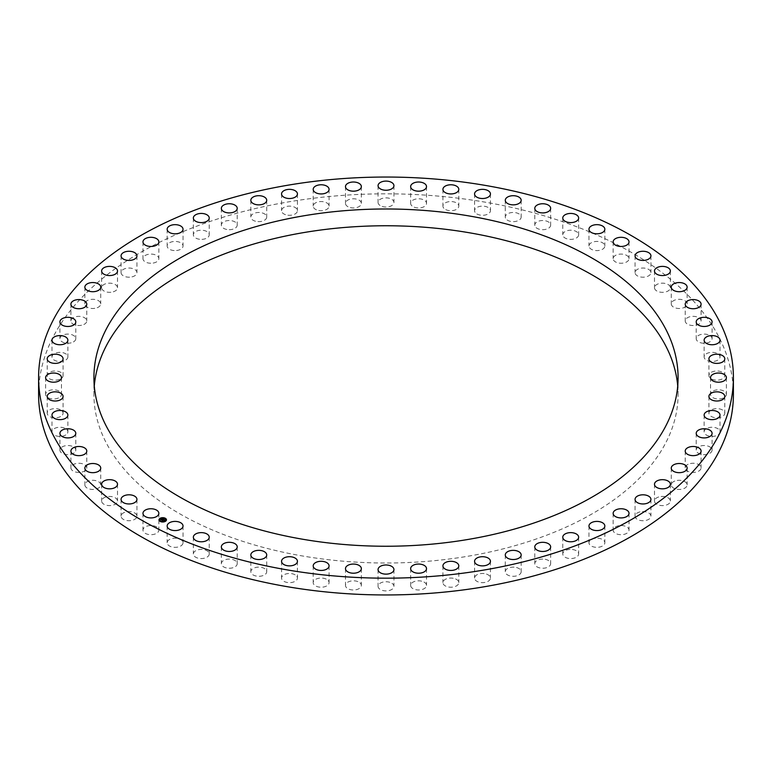 <?xml version="1.0" encoding="UTF-8"?>
<svg xmlns="http://www.w3.org/2000/svg" width="772" height="772" viewBox="0 0 772 772"><rect width="100%" height="100%" fill="white"/><g stroke="black" fill="none" stroke-linecap="round" stroke-linejoin="round"><path stroke-width="0.58" stroke-dasharray="3.86 2.9" d="M158.53 528.82A7.942 4.584 180 0 1 158.858 530.113A7.942 4.584 180 0 1 152.045 534.649A7.942 4.584 180 0 1 143.303 531.406A7.942 4.584 180 0 1 142.974 530.113A7.942 4.584 180 0 1 149.787 525.578A7.942 4.584 180 0 1 158.53 528.82M733.4 394.386A347.4 200.566 0 0 0 483.803 201.936A347.4 200.566 0 0 0 38.6 394.386M677.719 386A292.077 168.634 180 0 1 678.077 394.386A292.077 168.634 180 0 1 427.534 561.302A292.077 168.634 180 0 1 105.735 441.864A292.077 168.634 180 0 1 93.923 394.386A292.077 168.634 180 0 1 94.281 386M182.453 541.047A7.942 4.584 0 0 0 173.575 538.267A7.942 4.584 0 0 0 167.157 542.764A7.942 4.584 0 0 0 167.727 544.472A7.942 4.584 0 0 0 176.605 547.261A7.942 4.584 0 0 0 183.032 542.764A7.942 4.584 0 0 0 182.453 541.047M208.334 551.855A7.942 4.584 0 0 0 199.398 549.529A7.942 4.584 0 0 0 193.357 553.978A7.942 4.584 0 0 0 194.264 556.11A7.942 4.584 0 0 0 203.19 558.436A7.942 4.584 0 0 0 209.231 553.978A7.942 4.584 0 0 0 208.334 551.855M235.923 561.157A7.942 4.584 0 0 0 227.007 559.275A7.942 4.584 0 0 0 221.342 563.666A7.942 4.584 0 0 0 222.645 566.175A7.942 4.584 0 0 0 231.552 568.057A7.942 4.584 0 0 0 237.216 563.666A7.942 4.584 0 0 0 235.923 561.157M264.96 568.848A7.942 4.584 0 0 0 256.13 567.401A7.942 4.584 0 0 0 250.832 571.724A7.942 4.584 0 0 0 252.589 574.59A7.942 4.584 0 0 0 261.418 576.037A7.942 4.584 0 0 0 266.716 571.724A7.942 4.584 0 0 0 264.96 568.848M295.155 574.851A7.942 4.584 0 0 0 286.489 573.828A7.942 4.584 0 0 0 281.558 578.064A7.942 4.584 0 0 0 283.826 581.277A7.942 4.584 0 0 0 292.501 582.31A7.942 4.584 0 0 0 297.432 578.064A7.942 4.584 0 0 0 295.155 574.851M326.228 579.125A7.942 4.584 0 0 0 317.784 578.489A7.942 4.584 0 0 0 313.2 582.638A7.942 4.584 0 0 0 316.047 586.16A7.942 4.584 0 0 0 324.501 586.797A7.942 4.584 0 0 0 329.075 582.638A7.942 4.584 0 0 0 326.228 579.125M357.88 581.615A7.942 4.584 0 0 0 349.706 581.355A7.942 4.584 0 0 0 345.48 585.408A7.942 4.584 0 0 0 348.944 589.19A7.942 4.584 0 0 0 357.127 589.461A7.942 4.584 0 0 0 361.354 585.408A7.942 4.584 0 0 0 357.88 581.615M389.802 582.31A7.942 4.584 0 0 0 378.058 586.334A7.942 4.584 0 0 0 382.198 590.348A7.942 4.584 0 0 0 393.942 586.334A7.942 4.584 0 0 0 389.802 582.31M421.695 581.191A7.942 4.584 0 0 0 410.646 585.408A7.942 4.584 0 0 0 415.481 589.625A7.942 4.584 0 0 0 426.52 585.408A7.942 4.584 0 0 0 421.695 581.191M453.232 578.267A7.942 4.584 0 0 0 442.925 582.638A7.942 4.584 0 0 0 448.484 587.019A7.942 4.584 0 0 0 458.8 582.638A7.942 4.584 0 0 0 453.232 578.267M484.131 573.577A7.942 4.584 0 0 0 474.568 578.064A7.942 4.584 0 0 0 480.888 582.551A7.942 4.584 0 0 0 490.442 578.064A7.942 4.584 0 0 0 484.131 573.577M514.075 567.159A7.942 4.584 0 0 0 505.284 571.724A7.942 4.584 0 0 0 512.376 576.279A7.942 4.584 0 0 0 521.168 571.724A7.942 4.584 0 0 0 514.075 567.159M542.793 559.082A7.942 4.584 0 0 0 534.784 563.666A7.942 4.584 0 0 0 542.648 568.25A7.942 4.584 0 0 0 550.658 563.666A7.942 4.584 0 0 0 542.793 559.082M569.997 549.413A7.942 4.584 0 0 0 562.769 553.978A7.942 4.584 0 0 0 571.405 558.552A7.942 4.584 0 0 0 578.643 553.978A7.942 4.584 0 0 0 569.997 549.413M595.434 538.258A7.942 4.584 0 0 0 588.968 542.764A7.942 4.584 0 0 0 598.387 547.261A7.942 4.584 0 0 0 604.843 542.764A7.942 4.584 0 0 0 595.434 538.258M618.845 525.713A7.942 4.584 0 0 0 613.142 530.113A7.942 4.584 0 0 0 623.322 534.513A7.942 4.584 0 0 0 629.026 530.113A7.942 4.584 0 0 0 618.845 525.713M640.027 511.904A7.942 4.584 0 0 0 635.057 516.159A7.942 4.584 0 0 0 645.961 520.405A7.942 4.584 0 0 0 650.931 516.159A7.942 4.584 0 0 0 640.027 511.904M658.748 496.965A7.942 4.584 0 0 0 654.492 501.028A7.942 4.584 0 0 0 666.111 505.091A7.942 4.584 0 0 0 670.366 501.028A7.942 4.584 0 0 0 658.748 496.965M674.853 481.033A7.942 4.584 0 0 0 671.264 484.864A7.942 4.584 0 0 0 675.432 488.898A7.942 4.584 0 0 0 683.548 488.705A7.942 4.584 0 0 0 687.138 484.864A7.942 4.584 0 0 0 682.979 480.84A7.942 4.584 0 0 0 674.853 481.033M688.17 464.271A7.942 4.584 0 0 0 685.218 467.842A7.942 4.584 0 0 0 689.724 471.972A7.942 4.584 0 0 0 698.129 471.412A7.942 4.584 0 0 0 701.092 467.842A7.942 4.584 0 0 0 696.576 463.711A7.942 4.584 0 0 0 688.17 464.271M698.583 446.834A7.942 4.584 0 0 0 696.209 450.105A7.942 4.584 0 0 0 701.072 454.332A7.942 4.584 0 0 0 709.7 453.376A7.942 4.584 0 0 0 712.083 450.105A7.942 4.584 0 0 0 707.21 445.878A7.942 4.584 0 0 0 698.583 446.834M705.984 428.894A7.942 4.584 0 0 0 704.132 431.837A7.942 4.584 0 0 0 709.362 436.141A7.942 4.584 0 0 0 718.163 434.771A7.942 4.584 0 0 0 720.006 431.837A7.942 4.584 0 0 0 714.775 427.524A7.942 4.584 0 0 0 705.984 428.894M710.298 410.617A7.942 4.584 0 0 0 708.918 413.203A7.942 4.584 0 0 0 714.515 417.584A7.942 4.584 0 0 0 723.412 415.78A7.942 4.584 0 0 0 724.792 413.203A7.942 4.584 0 0 0 719.195 408.822A7.942 4.584 0 0 0 710.298 410.617M711.494 392.186A7.942 4.584 0 0 0 710.52 394.386A7.942 4.584 0 0 0 716.493 398.825A7.942 4.584 0 0 0 725.419 396.586A7.942 4.584 0 0 0 726.394 394.386A7.942 4.584 0 0 0 720.421 389.947A7.942 4.584 0 0 0 711.494 392.186M709.555 373.783A7.942 4.584 0 0 0 708.918 375.578A7.942 4.584 0 0 0 715.277 380.065A7.942 4.584 0 0 0 724.165 377.363A7.942 4.584 0 0 0 724.792 375.578A7.942 4.584 0 0 0 718.442 371.081A7.942 4.584 0 0 0 709.555 373.783M704.498 355.574A7.942 4.584 0 0 0 704.132 356.944A7.942 4.584 0 0 0 710.867 361.47A7.942 4.584 0 0 0 719.649 358.314A7.942 4.584 0 0 0 720.006 356.944A7.942 4.584 0 0 0 713.27 352.408A7.942 4.584 0 0 0 704.498 355.574M696.373 337.731A7.942 4.584 0 0 0 696.209 338.667A7.942 4.584 0 0 0 703.331 343.231A7.942 4.584 0 0 0 711.909 339.603A7.942 4.584 0 0 0 712.083 338.667A7.942 4.584 0 0 0 704.952 334.112A7.942 4.584 0 0 0 696.373 337.731M685.256 320.448A7.942 4.584 0 0 0 685.218 320.93A7.942 4.584 0 0 0 692.725 325.514A7.942 4.584 0 0 0 701.044 321.422A7.942 4.584 0 0 0 701.092 320.93A7.942 4.584 0 0 0 693.574 316.356A7.942 4.584 0 0 0 685.256 320.448M671.264 303.869A7.942 4.584 0 0 0 671.264 303.907A7.942 4.584 0 0 0 679.167 308.491A7.942 4.584 0 0 0 687.138 303.946A7.942 4.584 0 0 0 687.138 303.907A7.942 4.584 0 0 0 679.235 299.324A7.942 4.584 0 0 0 671.264 303.869M654.521 288.159A7.942 4.584 0 0 0 662.781 292.327A7.942 4.584 0 0 0 670.366 287.753A7.942 4.584 0 0 0 670.337 287.338A7.942 4.584 0 0 0 662.077 283.17A7.942 4.584 0 0 0 654.492 287.753A7.942 4.584 0 0 0 654.521 288.159M635.192 273.471A7.942 4.584 0 0 0 643.732 277.187A7.942 4.584 0 0 0 650.931 272.622A7.942 4.584 0 0 0 650.796 271.763A7.942 4.584 0 0 0 642.256 268.058A7.942 4.584 0 0 0 635.057 272.622A7.942 4.584 0 0 0 635.192 273.471M613.47 259.952A7.942 4.584 0 0 0 622.213 263.204A7.942 4.584 0 0 0 629.026 258.668A7.942 4.584 0 0 0 628.697 257.375A7.942 4.584 0 0 0 619.955 254.123A7.942 4.584 0 0 0 613.142 258.668A7.942 4.584 0 0 0 613.47 259.952M589.547 247.725A7.942 4.584 0 0 0 598.425 250.514A7.942 4.584 0 0 0 604.843 246.017A7.942 4.584 0 0 0 604.273 244.299A7.942 4.584 0 0 0 595.395 241.511A7.942 4.584 0 0 0 588.968 246.017A7.942 4.584 0 0 0 589.547 247.725M563.666 236.917A7.942 4.584 0 0 0 572.602 239.243A7.942 4.584 0 0 0 578.643 234.794A7.942 4.584 0 0 0 577.736 232.671A7.942 4.584 0 0 0 568.81 230.345A7.942 4.584 0 0 0 562.769 234.794A7.942 4.584 0 0 0 563.666 236.917M536.077 227.624A7.942 4.584 0 0 0 544.993 229.496A7.942 4.584 0 0 0 550.658 225.106A7.942 4.584 0 0 0 549.355 222.597A7.942 4.584 0 0 0 540.448 220.715A7.942 4.584 0 0 0 534.784 225.106A7.942 4.584 0 0 0 536.077 227.624M507.04 219.933A7.942 4.584 0 0 0 515.87 221.381A7.942 4.584 0 0 0 521.168 217.057A7.942 4.584 0 0 0 519.411 214.182A7.942 4.584 0 0 0 510.582 212.734A7.942 4.584 0 0 0 505.284 217.057A7.942 4.584 0 0 0 507.04 219.933M476.845 213.921A7.942 4.584 0 0 0 485.511 214.954A7.942 4.584 0 0 0 490.442 210.708A7.942 4.584 0 0 0 488.174 207.494A7.942 4.584 0 0 0 479.499 206.471A7.942 4.584 0 0 0 474.568 210.708A7.942 4.584 0 0 0 476.845 213.921M445.772 209.646A7.942 4.584 0 0 0 454.216 210.283A7.942 4.584 0 0 0 458.8 206.134A7.942 4.584 0 0 0 455.953 202.621A7.942 4.584 0 0 0 447.499 201.984A7.942 4.584 0 0 0 442.925 206.134A7.942 4.584 0 0 0 445.772 209.646M414.12 207.157A7.942 4.584 0 0 0 422.294 207.417A7.942 4.584 0 0 0 426.52 203.364A7.942 4.584 0 0 0 423.056 199.581A7.942 4.584 0 0 0 414.873 199.321A7.942 4.584 0 0 0 410.646 203.364A7.942 4.584 0 0 0 414.12 207.157M382.198 206.462A7.942 4.584 0 0 0 393.942 202.447A7.942 4.584 0 0 0 389.802 198.423A7.942 4.584 0 0 0 378.058 202.447A7.942 4.584 0 0 0 382.198 206.462M350.305 207.591A7.942 4.584 0 0 0 361.354 203.364A7.942 4.584 0 0 0 356.519 199.147A7.942 4.584 0 0 0 345.48 203.364A7.942 4.584 0 0 0 350.305 207.591M318.768 210.505A7.942 4.584 0 0 0 329.075 206.134A7.942 4.584 0 0 0 323.516 201.762A7.942 4.584 0 0 0 313.2 206.134A7.942 4.584 0 0 0 318.768 210.505M287.869 215.195A7.942 4.584 0 0 0 297.432 210.708A7.942 4.584 0 0 0 291.112 206.22A7.942 4.584 0 0 0 281.558 210.708A7.942 4.584 0 0 0 287.869 215.195M257.925 221.612A7.942 4.584 0 0 0 266.716 217.057A7.942 4.584 0 0 0 259.624 212.503A7.942 4.584 0 0 0 250.832 217.057A7.942 4.584 0 0 0 257.925 221.612M229.207 229.689A7.942 4.584 0 0 0 237.216 225.106A7.942 4.584 0 0 0 229.352 220.522A7.942 4.584 0 0 0 221.342 225.106A7.942 4.584 0 0 0 229.207 229.689M202.003 239.359A7.942 4.584 0 0 0 209.231 234.794A7.942 4.584 0 0 0 200.595 230.23A7.942 4.584 0 0 0 193.357 234.794A7.942 4.584 0 0 0 202.003 239.359M176.566 250.514A7.942 4.584 0 0 0 183.032 246.017A7.942 4.584 0 0 0 173.613 241.511A7.942 4.584 0 0 0 167.157 246.017A7.942 4.584 0 0 0 176.566 250.514M153.155 263.059A7.942 4.584 0 0 0 158.858 258.668A7.942 4.584 0 0 0 148.678 254.268A7.942 4.584 0 0 0 142.974 258.668A7.942 4.584 0 0 0 153.155 263.059M131.973 276.868A7.942 4.584 0 0 0 136.943 272.622A7.942 4.584 0 0 0 126.039 268.367A7.942 4.584 0 0 0 121.069 272.622A7.942 4.584 0 0 0 131.973 276.868M113.252 291.806A7.942 4.584 0 0 0 117.508 287.753A7.942 4.584 0 0 0 105.889 283.691A7.942 4.584 0 0 0 101.634 287.753A7.942 4.584 0 0 0 113.252 291.806M97.147 307.738A7.942 4.584 0 0 0 100.736 303.907A7.942 4.584 0 0 0 96.568 299.874A7.942 4.584 0 0 0 88.452 300.076A7.942 4.584 0 0 0 84.862 303.907A7.942 4.584 0 0 0 89.021 307.941A7.942 4.584 0 0 0 97.147 307.738M83.83 324.501A7.942 4.584 0 0 0 86.782 320.93A7.942 4.584 0 0 0 82.276 316.8A7.942 4.584 0 0 0 73.871 317.369A7.942 4.584 0 0 0 70.908 320.93A7.942 4.584 0 0 0 75.424 325.07A7.942 4.584 0 0 0 83.83 324.501M73.417 341.938A7.942 4.584 0 0 0 75.791 338.667A7.942 4.584 0 0 0 70.927 334.44A7.942 4.584 0 0 0 62.3 335.395A7.942 4.584 0 0 0 59.917 338.667A7.942 4.584 0 0 0 64.79 342.893A7.942 4.584 0 0 0 73.417 341.938M66.016 359.877A7.942 4.584 0 0 0 67.868 356.944A7.942 4.584 0 0 0 62.638 352.63A7.942 4.584 0 0 0 53.837 354.001A7.942 4.584 0 0 0 51.994 356.944A7.942 4.584 0 0 0 57.224 361.248A7.942 4.584 0 0 0 66.016 359.877M61.702 378.155A7.942 4.584 0 0 0 63.082 375.578A7.942 4.584 0 0 0 57.485 371.197A7.942 4.584 0 0 0 48.588 372.992A7.942 4.584 0 0 0 47.208 375.578A7.942 4.584 0 0 0 52.805 379.949A7.942 4.584 0 0 0 61.702 378.155M60.505 396.586A7.942 4.584 0 0 0 61.48 394.386A7.942 4.584 0 0 0 55.507 389.947A7.942 4.584 0 0 0 46.581 392.186A7.942 4.584 0 0 0 45.606 394.386A7.942 4.584 0 0 0 51.579 398.825A7.942 4.584 0 0 0 60.505 396.586M62.445 414.998A7.942 4.584 0 0 0 63.082 413.203A7.942 4.584 0 0 0 56.723 408.706A7.942 4.584 0 0 0 47.835 411.408A7.942 4.584 0 0 0 47.208 413.203A7.942 4.584 0 0 0 53.557 417.691A7.942 4.584 0 0 0 62.445 414.998M67.502 433.208A7.942 4.584 0 0 0 67.868 431.837A7.942 4.584 0 0 0 61.133 427.302A7.942 4.584 0 0 0 52.351 430.467A7.942 4.584 0 0 0 51.994 431.837A7.942 4.584 0 0 0 58.73 436.363A7.942 4.584 0 0 0 67.502 433.208M75.627 451.041A7.942 4.584 0 0 0 75.791 450.105A7.942 4.584 0 0 0 68.669 445.55A7.942 4.584 0 0 0 60.091 449.169A7.942 4.584 0 0 0 59.917 450.105A7.942 4.584 0 0 0 67.048 454.66A7.942 4.584 0 0 0 75.627 451.041M86.744 468.334A7.942 4.584 0 0 0 86.782 467.842A7.942 4.584 0 0 0 79.275 463.268A7.942 4.584 0 0 0 70.956 467.349A7.942 4.584 0 0 0 70.908 467.842A7.942 4.584 0 0 0 78.426 472.416A7.942 4.584 0 0 0 86.744 468.334M100.736 484.912A7.942 4.584 0 0 0 100.736 484.864A7.942 4.584 0 0 0 92.833 480.29A7.942 4.584 0 0 0 84.862 484.826A7.942 4.584 0 0 0 84.862 484.864A7.942 4.584 0 0 0 92.765 489.448A7.942 4.584 0 0 0 100.736 484.912M117.479 500.613A7.942 4.584 0 0 0 109.219 496.444A7.942 4.584 0 0 0 101.634 501.028A7.942 4.584 0 0 0 101.663 501.433A7.942 4.584 0 0 0 109.923 505.602A7.942 4.584 0 0 0 117.508 501.028A7.942 4.584 0 0 0 117.479 500.613M136.808 515.3A7.942 4.584 0 0 0 128.268 511.595A7.942 4.584 0 0 0 121.069 516.159A7.942 4.584 0 0 0 121.204 517.008A7.942 4.584 0 0 0 129.744 520.714A7.942 4.584 0 0 0 136.943 516.159A7.942 4.584 0 0 0 136.808 515.3M163.905 520.241L162.757 520.511M163.925 519.884L163.394 520.106M163.307 520.067L162.824 520.839L162.12 520.434L162.786 520.782M164.34 520.241L164.88 520.251L164.359 520.309M162.506 518.958L161.908 518.919M161.859 519.006L162.448 519.083M162.448 519.122L161.888 519.054M163.017 519.238L161.589 519.942M161.676 519.961L162.979 519.624M161.059 519.71L161.628 520.174M164.098 520.28L163.625 520.579L164.118 520.309M161.049 519.817L161.666 520.231L162.815 519.315M159.003 519.874A3.735 2.152 0 0 0 159.003 519.923A3.735 2.152 0 0 0 161.387 521.94A3.735 2.152 0 0 0 165.507 521.37A3.735 2.152 0 0 0 166.472 519.923A3.735 2.152 0 0 0 166.472 519.874M165.681 519.874A2.943 1.698 0 0 0 163.76 518.33A2.943 1.698 0 0 0 160.557 518.784A2.943 1.698 0 0 0 159.794 519.874M158.858 513.332L158.858 530.113M142.974 513.332L142.974 530.113M678.077 377.614L678.077 394.386M93.923 377.614L93.923 394.386M183.032 525.983L183.032 542.764M167.157 525.983L167.157 542.764M209.231 537.206L209.231 553.978M193.357 537.206L193.357 553.978M237.216 546.894L237.216 563.666M221.342 546.894L221.342 563.666M266.716 554.943L266.716 571.724M250.832 554.943L250.832 571.724M297.432 561.292L297.432 578.064M281.558 561.292L281.558 578.064M329.075 565.866L329.075 582.638M313.2 565.866L313.2 582.638M361.354 568.636L361.354 585.408M345.48 568.636L345.48 585.408M393.942 569.553L393.942 586.334M378.058 569.553L378.058 586.334M426.52 568.636L426.52 585.408M410.646 568.636L410.646 585.408M458.8 565.866L458.8 582.638M442.925 565.866L442.925 582.638M490.442 561.292L490.442 578.064M474.568 561.292L474.568 578.064M521.168 554.943L521.168 571.724M505.284 554.943L505.284 571.724M550.658 546.894L550.658 563.666M534.784 546.894L534.784 563.666M578.643 537.206L578.643 553.978M562.769 537.206L562.769 553.978M604.843 525.983L604.843 542.764M588.968 525.983L588.968 542.764M629.026 513.332L629.026 530.113M613.142 513.332L613.142 530.113M650.931 499.378L650.931 516.159M635.057 499.378L635.057 516.159M670.366 484.247L670.366 501.028M654.492 484.247L654.492 501.028M687.138 468.093L687.138 484.864M671.264 468.093L671.264 484.864M701.092 451.07L701.092 467.842M685.218 451.07L685.218 467.842M712.083 433.333L712.083 450.105M696.209 433.333L696.209 450.105M720.006 415.056L720.006 431.837M704.132 415.056L704.132 431.837M724.792 396.422L724.792 413.203M708.918 396.422L708.918 413.203M726.394 377.614L726.394 394.386M710.52 377.614L710.52 394.386M724.792 358.797L724.792 375.578M708.918 358.797L708.918 375.578M720.006 340.162L720.006 356.944M704.132 340.162L704.132 356.944M712.083 321.895L712.083 338.667M696.209 321.895L696.209 338.667M701.092 304.158L701.092 320.93M685.218 304.158L685.218 320.93M687.138 287.136L687.138 303.907M671.264 287.136L671.264 303.907M654.492 270.972L654.492 287.753M670.366 270.972L670.366 287.753M635.057 255.841L635.057 272.622M650.931 255.841L650.931 272.622M613.142 241.887L613.142 258.668M629.026 241.887L629.026 258.668M588.968 229.236L588.968 246.017M604.843 229.236L604.843 246.017M562.769 218.022L562.769 234.794M578.643 218.022L578.643 234.794M534.784 208.334L534.784 225.106M550.658 208.334L550.658 225.106M505.284 200.276L505.284 217.057M521.168 200.276L521.168 217.057M474.568 193.936L474.568 210.708M490.442 193.936L490.442 210.708M442.925 189.362L442.925 206.134M458.8 189.362L458.8 206.134M410.646 186.592L410.646 203.364M426.52 186.592L426.52 203.364M378.058 185.666L378.058 202.447M393.942 185.666L393.942 202.447M345.48 186.592L345.48 203.364M361.354 186.592L361.354 203.364M313.2 189.362L313.2 206.134M329.075 189.362L329.075 206.134M281.558 193.936L281.558 210.708M297.432 193.936L297.432 210.708M250.832 200.276L250.832 217.057M266.716 200.276L266.716 217.057M221.342 208.334L221.342 225.106M237.216 208.334L237.216 225.106M193.357 218.022L193.357 234.794M209.231 218.022L209.231 234.794M167.157 229.236L167.157 246.017M183.032 229.236L183.032 246.017M142.974 241.887L142.974 258.668M158.858 241.887L158.858 258.668M121.069 255.841L121.069 272.622M136.943 255.841L136.943 272.622M101.634 270.972L101.634 287.753M117.508 270.972L117.508 287.753M84.862 287.136L84.862 303.907M100.736 287.136L100.736 303.907M70.908 304.158L70.908 320.93M86.782 304.158L86.782 320.93M59.917 321.895L59.917 338.667M75.791 321.895L75.791 338.667M51.994 340.162L51.994 356.944M67.868 340.162L67.868 356.944M47.208 358.797L47.208 375.578M63.082 358.797L63.082 375.578M45.606 377.614L45.606 394.386M61.48 377.614L61.48 394.386M47.208 396.422L47.208 413.203M63.082 396.422L63.082 413.203M51.994 415.056L51.994 431.837M67.868 415.056L67.868 431.837M59.917 433.333L59.917 450.105M75.791 433.333L75.791 450.105M70.908 451.07L70.908 467.842M86.782 451.07L86.782 467.842M84.862 468.093L84.862 484.864M100.736 468.093L100.736 484.864M117.508 484.247L117.508 501.028M101.634 484.247L101.634 501.028M136.943 499.378L136.943 516.159M121.069 499.378L121.069 516.159"/><path stroke-width="1.16" d="M158.53 512.048A7.942 4.584 180 0 1 158.858 513.332A7.942 4.584 180 0 1 152.045 517.877A7.942 4.584 180 0 1 143.303 514.625A7.942 4.584 180 0 1 142.974 513.332A7.942 4.584 180 0 1 149.787 508.796A7.942 4.584 180 0 1 158.53 512.048M483.803 185.155A347.4 200.566 0 0 0 38.6 377.614A347.4 200.566 0 0 0 288.197 570.064A347.4 200.566 0 0 0 733.4 377.614A347.4 200.566 0 0 0 483.803 185.155M38.6 377.614L38.6 394.386A347.4 200.566 0 0 0 288.197 586.845A347.4 200.566 0 0 0 733.4 394.386L733.4 377.614M666.265 330.136A292.077 168.634 180 0 1 678.077 377.614A292.077 168.634 180 0 1 427.534 544.53A292.077 168.634 180 0 1 105.735 425.092A292.077 168.634 180 0 1 93.923 377.614A292.077 168.634 180 0 1 344.466 210.698A292.077 168.634 180 0 1 666.265 330.136M94.281 386A292.077 168.634 180 0 1 351.665 226.929A292.077 168.634 180 0 1 666.265 346.908A292.077 168.634 180 0 1 677.719 386M182.453 524.275A7.942 4.584 180 0 1 183.032 525.983A7.942 4.584 180 0 1 176.605 530.489A7.942 4.584 180 0 1 167.727 527.701A7.942 4.584 180 0 1 167.157 525.983A7.942 4.584 180 0 1 173.575 521.486A7.942 4.584 180 0 1 182.453 524.275M208.334 535.083A7.942 4.584 180 0 1 209.231 537.206A7.942 4.584 180 0 1 203.19 541.654A7.942 4.584 180 0 1 194.264 539.329A7.942 4.584 180 0 1 193.357 537.206A7.942 4.584 180 0 1 199.398 532.757A7.942 4.584 180 0 1 208.334 535.083M235.923 544.376A7.942 4.584 180 0 1 237.216 546.894A7.942 4.584 180 0 1 231.552 551.285A7.942 4.584 180 0 1 222.645 549.403A7.942 4.584 180 0 1 221.342 546.894A7.942 4.584 180 0 1 227.007 542.504A7.942 4.584 180 0 1 235.923 544.376M264.96 552.067A7.942 4.584 180 0 1 266.716 554.943A7.942 4.584 180 0 1 261.418 559.266A7.942 4.584 180 0 1 252.589 557.818A7.942 4.584 180 0 1 250.832 554.943A7.942 4.584 180 0 1 256.13 550.619A7.942 4.584 180 0 1 264.96 552.067M295.155 558.079A7.942 4.584 180 0 1 297.432 561.292A7.942 4.584 180 0 1 292.501 565.529A7.942 4.584 180 0 1 283.826 564.506A7.942 4.584 180 0 1 281.558 561.292A7.942 4.584 180 0 1 286.489 557.046A7.942 4.584 180 0 1 295.155 558.079M326.228 562.354A7.942 4.584 180 0 1 329.075 565.866A7.942 4.584 180 0 1 324.501 570.016A7.942 4.584 180 0 1 316.047 569.379A7.942 4.584 180 0 1 313.2 565.866A7.942 4.584 180 0 1 317.784 561.717A7.942 4.584 180 0 1 326.228 562.354M357.88 564.843A7.942 4.584 180 0 1 361.354 568.636A7.942 4.584 180 0 1 357.127 572.679A7.942 4.584 180 0 1 348.944 572.419A7.942 4.584 180 0 1 345.48 568.636A7.942 4.584 180 0 1 349.706 564.583A7.942 4.584 180 0 1 357.88 564.843M389.802 565.538A7.942 4.584 180 0 1 393.942 569.553A7.942 4.584 180 0 1 382.198 573.577A7.942 4.584 180 0 1 378.058 569.553A7.942 4.584 180 0 1 389.802 565.538M421.695 564.409A7.942 4.584 180 0 1 426.52 568.636A7.942 4.584 180 0 1 415.481 572.853A7.942 4.584 180 0 1 410.646 568.636A7.942 4.584 180 0 1 421.695 564.409M453.232 561.495A7.942 4.584 180 0 1 458.8 565.866A7.942 4.584 180 0 1 448.484 570.238A7.942 4.584 180 0 1 442.925 565.866A7.942 4.584 180 0 1 453.232 561.495M484.131 556.805A7.942 4.584 180 0 1 490.442 561.292A7.942 4.584 180 0 1 480.888 565.779A7.942 4.584 180 0 1 474.568 561.292A7.942 4.584 180 0 1 484.131 556.805M514.075 550.388A7.942 4.584 180 0 1 521.168 554.943A7.942 4.584 180 0 1 512.376 559.497A7.942 4.584 180 0 1 505.284 554.943A7.942 4.584 180 0 1 514.075 550.388M542.793 542.311A7.942 4.584 180 0 1 550.658 546.894A7.942 4.584 180 0 1 542.648 551.478A7.942 4.584 180 0 1 534.784 546.894A7.942 4.584 180 0 1 542.793 542.311M569.997 532.641A7.942 4.584 180 0 1 578.643 537.206A7.942 4.584 180 0 1 571.405 541.77A7.942 4.584 180 0 1 562.769 537.206A7.942 4.584 180 0 1 569.997 532.641M595.434 521.486A7.942 4.584 180 0 1 604.843 525.983A7.942 4.584 180 0 1 598.387 530.489A7.942 4.584 180 0 1 588.968 525.983A7.942 4.584 180 0 1 595.434 521.486M618.845 508.941A7.942 4.584 180 0 1 629.026 513.332A7.942 4.584 180 0 1 623.322 517.732A7.942 4.584 180 0 1 613.142 513.332A7.942 4.584 180 0 1 618.845 508.941M640.027 495.132A7.942 4.584 180 0 1 650.931 499.378A7.942 4.584 180 0 1 645.961 503.633A7.942 4.584 180 0 1 635.057 499.378A7.942 4.584 180 0 1 640.027 495.132M658.748 480.194A7.942 4.584 180 0 1 670.366 484.247A7.942 4.584 180 0 1 666.111 488.309A7.942 4.584 180 0 1 654.492 484.247A7.942 4.584 180 0 1 658.748 480.194M674.853 464.262A7.942 4.584 180 0 1 682.979 464.059A7.942 4.584 180 0 1 687.138 468.093A7.942 4.584 180 0 1 683.548 471.924A7.942 4.584 180 0 1 675.432 472.126A7.942 4.584 180 0 1 671.264 468.093A7.942 4.584 180 0 1 674.853 464.262M688.17 447.499A7.942 4.584 180 0 1 696.576 446.93A7.942 4.584 180 0 1 701.092 451.07A7.942 4.584 180 0 1 698.129 454.631A7.942 4.584 180 0 1 689.724 455.2A7.942 4.584 180 0 1 685.218 451.07A7.942 4.584 180 0 1 688.17 447.499M698.583 430.062A7.942 4.584 180 0 1 707.21 429.107A7.942 4.584 180 0 1 712.083 433.333A7.942 4.584 180 0 1 709.7 436.605A7.942 4.584 180 0 1 701.072 437.56A7.942 4.584 180 0 1 696.209 433.333A7.942 4.584 180 0 1 698.583 430.062M705.984 412.123A7.942 4.584 180 0 1 714.775 410.752A7.942 4.584 180 0 1 720.006 415.056A7.942 4.584 180 0 1 718.163 417.999A7.942 4.584 180 0 1 709.362 419.37A7.942 4.584 180 0 1 704.132 415.056A7.942 4.584 180 0 1 705.984 412.123M710.298 393.845A7.942 4.584 180 0 1 719.195 392.051A7.942 4.584 180 0 1 724.792 396.422A7.942 4.584 180 0 1 723.412 399.008A7.942 4.584 180 0 1 714.515 400.803A7.942 4.584 180 0 1 708.918 396.422A7.942 4.584 180 0 1 710.298 393.845M711.494 375.414A7.942 4.584 180 0 1 720.421 373.175A7.942 4.584 180 0 1 726.394 377.614A7.942 4.584 180 0 1 725.419 379.814A7.942 4.584 180 0 1 716.493 382.053A7.942 4.584 180 0 1 710.52 377.614A7.942 4.584 180 0 1 711.494 375.414M709.555 357.002A7.942 4.584 180 0 1 718.442 354.309A7.942 4.584 180 0 1 724.792 358.797A7.942 4.584 180 0 1 724.165 360.592A7.942 4.584 180 0 1 715.277 363.294A7.942 4.584 180 0 1 708.918 358.797A7.942 4.584 180 0 1 709.555 357.002M704.498 338.792A7.942 4.584 180 0 1 713.27 335.637A7.942 4.584 180 0 1 720.006 340.162A7.942 4.584 180 0 1 719.649 341.533A7.942 4.584 180 0 1 710.867 344.698A7.942 4.584 180 0 1 704.132 340.162A7.942 4.584 180 0 1 704.498 338.792M696.373 320.959A7.942 4.584 180 0 1 704.952 317.34A7.942 4.584 180 0 1 712.083 321.895A7.942 4.584 180 0 1 711.909 322.831A7.942 4.584 180 0 1 703.331 326.45A7.942 4.584 180 0 1 696.209 321.895A7.942 4.584 180 0 1 696.373 320.959M685.256 303.666A7.942 4.584 180 0 1 693.574 299.584A7.942 4.584 180 0 1 701.092 304.158A7.942 4.584 180 0 1 701.044 304.65A7.942 4.584 180 0 1 692.725 308.732A7.942 4.584 180 0 1 685.218 304.158A7.942 4.584 180 0 1 685.256 303.666M671.264 287.087A7.942 4.584 180 0 1 679.235 282.552A7.942 4.584 180 0 1 687.138 287.136A7.942 4.584 180 0 1 687.138 287.174A7.942 4.584 180 0 1 679.167 291.71A7.942 4.584 180 0 1 671.264 287.136A7.942 4.584 180 0 1 671.264 287.087M654.521 271.387A7.942 4.584 180 0 1 654.492 270.972A7.942 4.584 180 0 1 662.077 266.398A7.942 4.584 180 0 1 670.337 270.567A7.942 4.584 180 0 1 670.366 270.972A7.942 4.584 180 0 1 662.781 275.556A7.942 4.584 180 0 1 654.521 271.387M635.192 256.7A7.942 4.584 180 0 1 635.057 255.841A7.942 4.584 180 0 1 642.256 251.286A7.942 4.584 180 0 1 650.796 254.992A7.942 4.584 180 0 1 650.931 255.841A7.942 4.584 180 0 1 643.732 260.405A7.942 4.584 180 0 1 635.192 256.7M613.47 243.18A7.942 4.584 180 0 1 613.142 241.887A7.942 4.584 180 0 1 619.955 237.351A7.942 4.584 180 0 1 628.697 240.594A7.942 4.584 180 0 1 629.026 241.887A7.942 4.584 180 0 1 622.213 246.422A7.942 4.584 180 0 1 613.47 243.18M589.547 230.953A7.942 4.584 180 0 1 588.968 229.236A7.942 4.584 180 0 1 595.395 224.739A7.942 4.584 180 0 1 604.273 227.528A7.942 4.584 180 0 1 604.843 229.236A7.942 4.584 180 0 1 598.425 233.733A7.942 4.584 180 0 1 589.547 230.953M563.666 220.145A7.942 4.584 180 0 1 562.769 218.022A7.942 4.584 180 0 1 568.81 213.564A7.942 4.584 180 0 1 577.736 215.89A7.942 4.584 180 0 1 578.643 218.022A7.942 4.584 180 0 1 572.602 222.471A7.942 4.584 180 0 1 563.666 220.145M536.077 210.843A7.942 4.584 180 0 1 534.784 208.334A7.942 4.584 180 0 1 540.448 203.943A7.942 4.584 180 0 1 549.355 205.825A7.942 4.584 180 0 1 550.658 208.334A7.942 4.584 180 0 1 544.993 212.725A7.942 4.584 180 0 1 536.077 210.843M507.04 203.152A7.942 4.584 180 0 1 505.284 200.276A7.942 4.584 180 0 1 510.582 195.963A7.942 4.584 180 0 1 519.411 197.41A7.942 4.584 180 0 1 521.168 200.276A7.942 4.584 180 0 1 515.87 204.599A7.942 4.584 180 0 1 507.04 203.152M476.845 197.15A7.942 4.584 180 0 1 474.568 193.936A7.942 4.584 180 0 1 479.499 189.69A7.942 4.584 180 0 1 488.174 190.723A7.942 4.584 180 0 1 490.442 193.936A7.942 4.584 180 0 1 485.511 198.172A7.942 4.584 180 0 1 476.845 197.15M445.772 192.875A7.942 4.584 180 0 1 442.925 189.362A7.942 4.584 180 0 1 447.499 185.203A7.942 4.584 180 0 1 455.953 185.84A7.942 4.584 180 0 1 458.8 189.362A7.942 4.584 180 0 1 454.216 193.511A7.942 4.584 180 0 1 445.772 192.875M414.12 190.385A7.942 4.584 180 0 1 410.646 186.592A7.942 4.584 180 0 1 414.873 182.539A7.942 4.584 180 0 1 423.056 182.81A7.942 4.584 180 0 1 426.52 186.592A7.942 4.584 180 0 1 422.294 190.645A7.942 4.584 180 0 1 414.12 190.385M382.198 189.69A7.942 4.584 180 0 1 378.058 185.666A7.942 4.584 180 0 1 389.802 181.652A7.942 4.584 180 0 1 393.942 185.666A7.942 4.584 180 0 1 382.198 189.69M350.305 190.809A7.942 4.584 180 0 1 345.48 186.592A7.942 4.584 180 0 1 356.519 182.375A7.942 4.584 180 0 1 361.354 186.592A7.942 4.584 180 0 1 350.305 190.809M318.768 193.733A7.942 4.584 180 0 1 313.2 189.362A7.942 4.584 180 0 1 323.516 184.981A7.942 4.584 180 0 1 329.075 189.362A7.942 4.584 180 0 1 318.768 193.733M287.869 198.423A7.942 4.584 180 0 1 281.558 193.936A7.942 4.584 180 0 1 291.112 189.449A7.942 4.584 180 0 1 297.432 193.936A7.942 4.584 180 0 1 287.869 198.423M257.925 204.841A7.942 4.584 180 0 1 250.832 200.276A7.942 4.584 180 0 1 259.624 195.721A7.942 4.584 180 0 1 266.716 200.276A7.942 4.584 180 0 1 257.925 204.841M229.207 212.918A7.942 4.584 180 0 1 221.342 208.334A7.942 4.584 180 0 1 229.352 203.75A7.942 4.584 180 0 1 237.216 208.334A7.942 4.584 180 0 1 229.207 212.918M202.003 222.587A7.942 4.584 180 0 1 193.357 218.022A7.942 4.584 180 0 1 200.595 213.448A7.942 4.584 180 0 1 209.231 218.022A7.942 4.584 180 0 1 202.003 222.587M176.566 233.742A7.942 4.584 180 0 1 167.157 229.236A7.942 4.584 180 0 1 173.613 224.739A7.942 4.584 180 0 1 183.032 229.236A7.942 4.584 180 0 1 176.566 233.742M153.155 246.287A7.942 4.584 180 0 1 142.974 241.887A7.942 4.584 180 0 1 148.678 237.486A7.942 4.584 180 0 1 158.858 241.887A7.942 4.584 180 0 1 153.155 246.287M131.973 260.096A7.942 4.584 180 0 1 121.069 255.841A7.942 4.584 180 0 1 126.039 251.595A7.942 4.584 180 0 1 136.943 255.841A7.942 4.584 180 0 1 131.973 260.096M113.252 275.035A7.942 4.584 180 0 1 101.634 270.972A7.942 4.584 180 0 1 105.889 266.909A7.942 4.584 180 0 1 117.508 270.972A7.942 4.584 180 0 1 113.252 275.035M97.147 290.967A7.942 4.584 180 0 1 89.021 291.16A7.942 4.584 180 0 1 84.862 287.136A7.942 4.584 180 0 1 88.452 283.295A7.942 4.584 180 0 1 96.568 283.102A7.942 4.584 180 0 1 100.736 287.136A7.942 4.584 180 0 1 97.147 290.967M83.83 307.729A7.942 4.584 180 0 1 75.424 308.289A7.942 4.584 180 0 1 70.908 304.158A7.942 4.584 180 0 1 73.871 300.588A7.942 4.584 180 0 1 82.276 300.028A7.942 4.584 180 0 1 86.782 304.158A7.942 4.584 180 0 1 83.83 307.729M73.417 325.166A7.942 4.584 180 0 1 64.79 326.122A7.942 4.584 180 0 1 59.917 321.895A7.942 4.584 180 0 1 62.3 318.624A7.942 4.584 180 0 1 70.927 317.668A7.942 4.584 180 0 1 75.791 321.895A7.942 4.584 180 0 1 73.417 325.166M66.016 343.106A7.942 4.584 180 0 1 57.224 344.476A7.942 4.584 180 0 1 51.994 340.162A7.942 4.584 180 0 1 53.837 337.229A7.942 4.584 180 0 1 62.638 335.859A7.942 4.584 180 0 1 67.868 340.162A7.942 4.584 180 0 1 66.016 343.106M61.702 361.383A7.942 4.584 180 0 1 52.805 363.178A7.942 4.584 180 0 1 47.208 358.797A7.942 4.584 180 0 1 48.588 356.22A7.942 4.584 180 0 1 57.485 354.416A7.942 4.584 180 0 1 63.082 358.797A7.942 4.584 180 0 1 61.702 361.383M60.505 379.814A7.942 4.584 180 0 1 51.579 382.053A7.942 4.584 180 0 1 45.606 377.614A7.942 4.584 180 0 1 46.581 375.414A7.942 4.584 180 0 1 55.507 373.175A7.942 4.584 180 0 1 61.48 377.614A7.942 4.584 180 0 1 60.505 379.814M62.445 398.217A7.942 4.584 180 0 1 53.557 400.919A7.942 4.584 180 0 1 47.208 396.422A7.942 4.584 180 0 1 47.835 394.637A7.942 4.584 180 0 1 56.723 391.935A7.942 4.584 180 0 1 63.082 396.422A7.942 4.584 180 0 1 62.445 398.217M67.502 416.426A7.942 4.584 180 0 1 58.73 419.592A7.942 4.584 180 0 1 51.994 415.056A7.942 4.584 180 0 1 52.351 413.686A7.942 4.584 180 0 1 61.133 410.53A7.942 4.584 180 0 1 67.868 415.056A7.942 4.584 180 0 1 67.502 416.426M75.627 434.269A7.942 4.584 180 0 1 67.048 437.888A7.942 4.584 180 0 1 59.917 433.333A7.942 4.584 180 0 1 60.091 432.397A7.942 4.584 180 0 1 68.669 428.769A7.942 4.584 180 0 1 75.791 433.333A7.942 4.584 180 0 1 75.627 434.269M86.744 451.552A7.942 4.584 180 0 1 78.426 455.644A7.942 4.584 180 0 1 70.908 451.07A7.942 4.584 180 0 1 70.956 450.578A7.942 4.584 180 0 1 79.275 446.486A7.942 4.584 180 0 1 86.782 451.07A7.942 4.584 180 0 1 86.744 451.552M100.736 468.131A7.942 4.584 180 0 1 92.765 472.676A7.942 4.584 180 0 1 84.862 468.093A7.942 4.584 180 0 1 84.862 468.054A7.942 4.584 180 0 1 92.833 463.509A7.942 4.584 180 0 1 100.736 468.093A7.942 4.584 180 0 1 100.736 468.131M117.479 483.841A7.942 4.584 180 0 1 117.508 484.247A7.942 4.584 180 0 1 109.923 488.83A7.942 4.584 180 0 1 101.663 484.662A7.942 4.584 180 0 1 101.634 484.247A7.942 4.584 180 0 1 109.219 479.673A7.942 4.584 180 0 1 117.479 483.841M136.808 498.529A7.942 4.584 180 0 1 136.943 499.378A7.942 4.584 180 0 1 129.744 503.942A7.942 4.584 180 0 1 121.204 500.237A7.942 4.584 180 0 1 121.069 499.378A7.942 4.584 180 0 1 128.268 494.813A7.942 4.584 180 0 1 136.808 498.529M165.507 521.283A3.735 2.152 0 0 0 166.472 519.836A3.735 2.152 0 0 0 164.079 517.819A3.735 2.152 0 0 0 159.968 518.388A3.735 2.152 0 0 0 159.003 519.836A3.735 2.152 0 0 0 161.387 521.843A3.735 2.152 0 0 0 165.507 521.283M164.918 520.975A2.943 1.698 0 0 0 165.681 519.836A2.943 1.698 0 0 0 163.789 518.244A2.943 1.698 0 0 0 160.557 518.688A2.943 1.698 0 0 0 159.794 519.836A2.943 1.698 0 0 0 161.676 521.418A2.943 1.698 0 0 0 164.918 520.975M163.461 519.363L161.059 519.71L162.525 518.977L162.024 518.601L163.461 519.363M162.988 519.363L161.049 519.817L162.988 519.286M164.851 520.067L162.168 520.28L163.596 519.411L164.851 520.067M164.812 520.164L164.311 520.241L164.812 520.145M163.317 520.183L162.12 520.376L163.317 520.145M163.075 519.855L163.616 519.585M162.361 520.376L163.066 519.942M163.394 520.01L163.905 520.241M163.606 519.508L164.706 520.087M161.908 518.823L163.355 519.382M161.242 519.807L162.525 518.977M166.472 519.874A3.735 2.152 0 0 0 164.04 517.906A3.735 2.152 0 0 0 159.968 518.475A3.735 2.152 0 0 0 159.003 519.874M159.794 519.874A2.943 1.698 0 0 0 159.794 519.923A2.943 1.698 0 0 0 161.676 521.505A2.943 1.698 0 0 0 164.918 521.061A2.943 1.698 0 0 0 165.681 519.923A2.943 1.698 0 0 0 165.681 519.874"/></g></svg>

